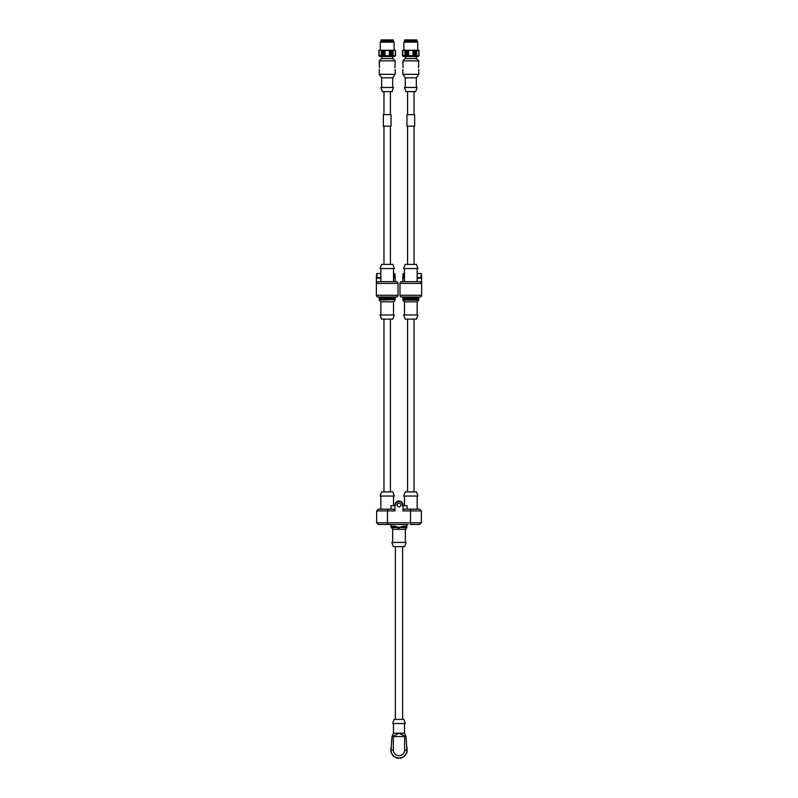 <?xml version="1.0" encoding="UTF-8"?>
<svg xmlns="http://www.w3.org/2000/svg" width="798" height="798" viewBox="0 0 798 798"><rect width="100%" height="100%" fill="white"/><g stroke="black" fill="none" stroke-linecap="round" stroke-linejoin="round"><path stroke-width="1.2" d="M403.08 67.66C402.84 70.034 402.84 70.034 403.08 67.66C402.84 70.034 402.84 70.034 403.08 67.66C402.84 70.034 402.84 70.034 403.08 67.66L402.86 60.867L405.165 58.563L416.446 58.563L416.117 56.488M405.274 87.471L405.274 77.795L402.86 74.344L402.86 69.506M416.337 87.471L416.337 77.795L405.274 77.795L402.86 74.344L418.751 74.344L418.751 69.506M418.541 67.66C418.77 70.034 418.77 70.034 418.541 67.66L418.751 60.867L416.446 58.563L418.751 60.867L402.86 60.867L405.165 58.563M403.08 62.703L402.86 60.867M379.459 67.66C379.23 70.034 379.23 70.034 379.459 67.66C379.23 70.034 379.23 70.034 379.459 67.66C379.23 70.034 379.23 70.034 379.459 67.66L379.25 60.867L381.554 58.563L392.835 58.563L392.506 56.488M381.663 87.471L381.663 77.795L379.25 74.344L379.25 69.506M392.726 87.471L392.726 77.795L381.663 77.795L379.25 74.344L395.14 74.344L395.14 69.506M394.92 67.66C395.16 70.034 395.16 70.034 394.92 67.66C395.16 70.034 395.16 70.034 394.92 67.66C395.16 70.034 395.16 70.034 394.92 67.66L395.14 60.867L392.835 58.563L395.14 60.867L379.25 60.867L381.554 58.563M379.459 62.703L379.25 60.867M419.149 55.571L418.232 56.488L403.379 56.488L402.461 55.571L418.85 55.85L418.85 50.264L419.08 55.571M395.469 50.553L395.539 55.571L394.621 56.488L379.768 56.488L378.851 55.571L392.486 55.85L392.257 50.553L391.668 50.264L391.668 55.85M394.392 50.264L392.486 50.264L392.486 55.85L395.11 55.85M391.369 50.553L390.771 50.264L391.668 50.264L391.369 55.571L390.771 55.85L390.771 50.264L390.402 55.571M407.07 747.866L407.07 752.195L404.905 755.935L401.155 758.1L396.845 758.1L393.095 755.935L390.93 752.195L390.93 747.866M404.526 733.212L406.032 736.754L399 733.212L404.526 733.212L404.526 723.537M391.05 750.03L391.968 736.754L392.835 736.484L393.354 736.614L393.354 750.03L391.05 750.03A7.95 7.95 0 0 0 399 757.98A7.95 7.95 0 0 0 406.95 750.03L406.032 736.754M393.354 736.614L405.165 736.484M391.968 736.754L393.474 733.212L399 733.212L392.835 736.484M394.162 719.387L403.838 719.387L405.334 723.537L392.666 723.537L394.162 719.387M383.968 264.397L383.968 126.174M407.579 264.397L407.579 126.174M399 529.333L405.224 529.333A1.726 1.726 0 0 0 405.334 529.333L392.666 529.333A1.726 1.726 0 0 0 392.776 529.333L399 529.333M401.763 527.608A6.913 6.913 0 0 0 402.641 527.139L406.95 527.608L396.237 527.608A6.913 6.913 0 0 1 395.359 527.139L391.05 527.139L392.776 529.333M406.95 527.608L405.224 529.333M406.372 527.139L406.372 526.221M391.628 526.221L391.628 527.139M389.903 524.495A1.147 1.147 0 0 1 391.05 525.643L391.05 526.221L395.359 526.221A6.913 6.913 0 0 0 402.641 526.221L406.95 526.221L406.95 525.643A1.147 1.147 0 0 1 408.097 524.495L387.479 524.495L408.097 524.495M378.092 281.674A1.726 1.726 0 0 0 376.367 283.41A1.726 1.726 0 0 1 378.092 281.674L396.297 281.674L395.14 281.674L395.14 278.223L393.524 278.223M380.855 278.223L376.367 278.223L376.367 275.689M376.367 283.41L398.022 283.41L398.022 295.27A1.726 1.726 0 0 1 396.297 296.996A1.726 1.726 0 0 0 398.022 295.27A1.726 1.726 0 0 1 396.297 296.996A1.726 1.726 0 0 0 398.022 295.27L376.367 295.27A1.726 1.726 0 0 0 378.092 296.996L396.297 296.996L395.14 296.996L395.14 298.153L379.25 298.153L379.25 296.996L378.092 296.996A1.726 1.726 0 0 1 376.367 295.27L376.367 278.223M379.25 298.153L379.25 300.108L380.855 301.834L385.993 301.834L380.855 301.834L380.855 314.971M379.25 299.649L395.14 299.649L379.25 300.108M393.524 314.971L393.524 301.834L388.397 301.834L393.524 301.834L395.14 300.108M385.993 301.834L388.397 301.834M380.855 496.047L380.855 509.174L390.96 509.174L390.96 505.723L394.97 505.723L394.97 505.024A4.03 4.03 0 0 1 399 500.994A4.03 4.03 0 0 1 403.03 505.024L402.451 505.024A3.451 3.451 0 0 0 399 501.573A3.451 3.451 0 0 0 395.549 505.024L394.97 505.024M390.96 509.174L393.763 509.174L394.97 510.9L394.97 505.723L395.549 505.024M407.04 509.174L419.618 509.174L404.237 509.174L407.04 509.174L407.04 505.723L402.451 505.723L402.451 505.024M404.476 505.723L404.476 496.047M376.656 522.77L376.656 510.9L378.382 509.174L387.479 509.174L387.479 524.495L378.382 524.495L376.656 522.77L410.521 522.77L410.521 524.495L419.618 524.495L410.521 524.495M393.763 509.174L387.479 509.174M410.521 509.174L410.521 510.9L403.03 510.9L404.237 509.174M419.908 296.996A1.726 1.726 0 0 0 421.633 295.27L421.633 283.41A1.726 1.726 0 0 0 419.908 281.674L421.633 283.41A1.726 1.726 0 0 0 419.908 281.674L401.703 281.674A1.726 1.726 0 0 0 399.978 283.41L399.978 295.27A1.726 1.726 0 0 0 401.703 296.996L419.908 296.996L401.703 296.996M404.476 314.971L404.476 301.834L409.603 301.834L404.476 301.834L402.86 300.108L402.86 296.996M417.145 314.971L417.145 301.834L412.007 301.834L417.145 301.834L418.751 300.108L402.86 300.108M418.751 296.996L418.751 300.108M418.182 298.731L418.182 299.649M403.439 298.731L403.439 299.649M418.751 299.649L402.86 299.649M418.751 298.731L402.86 298.731M404.476 278.223L402.86 278.223L402.86 275.689M402.86 281.674L402.86 278.223M399.978 283.41L421.633 283.41L421.633 278.223L417.145 278.223M421.633 275.689L421.633 277.534L417.145 277.534M421.633 278.223L421.633 277.534M404.476 281.674L404.476 268.547M403.668 268.547L417.953 268.547L416.446 264.397L405.165 264.397L403.668 268.547M409.603 301.834L412.007 301.834M405.165 319.11L416.446 319.11L417.953 314.971L403.668 314.971L405.165 319.11M407.579 491.897L407.579 319.11M403.668 496.047L417.953 496.047L416.446 491.897L405.165 491.897L403.668 496.047M403.03 510.9L403.03 505.024M399 503.189A1.845 1.845 0 0 1 400.596 505.952A1.845 1.845 0 0 1 397.404 505.952A1.845 1.845 0 0 1 399 503.189M380.048 496.047L394.332 496.047L392.835 491.897L381.554 491.897L380.048 496.047M383.968 491.897L383.968 319.11M381.554 319.11L392.835 319.11L394.332 314.971L380.048 314.971L381.554 319.11M395.14 296.996L379.25 296.996M379.25 298.731L395.14 298.731L395.14 299.649M395.14 298.153L395.14 298.731M394.561 298.731L394.561 299.649M379.818 298.731L379.818 299.649M398.022 283.41A1.726 1.726 0 0 0 396.297 281.674A1.726 1.726 0 0 1 398.022 283.41M395.14 275.689L395.14 277.534L393.524 277.534M395.14 278.223L395.14 277.534M380.855 281.674L380.855 268.547M380.048 268.547L394.332 268.547L392.835 264.397L381.554 264.397L380.048 268.547M398.152 528.126A6.913 6.913 0 0 0 399 528.176M393.354 546.61L404.646 546.61L406.142 542.46L391.858 542.46L393.354 546.61M392.666 542.46L392.666 529.333M395.369 719.387L395.369 546.61M406.95 126.174L414.661 126.174L414.661 114.653L406.95 114.653L406.95 126.174M407.579 114.653L407.579 91.62M383.339 126.174L391.05 126.174L391.05 114.653L383.339 114.653L383.339 126.174M383.968 114.653L383.968 91.62M393.474 733.212L393.474 723.537M419.08 50.553L406.332 50.264L405.743 50.553L405.743 55.571M380.287 50.264L380.287 42.144L381.035 41.396L380.287 42.144L394.102 42.144L393.354 40.818L381.035 40.818L381.035 41.396L393.354 41.396M382.352 91.62L392.027 91.62L393.524 87.471L380.855 87.471L382.352 91.62M381.883 58.563L381.883 56.488M405.973 91.62L415.648 91.62L417.145 87.471L404.476 87.471L405.973 91.62M405.494 58.563L405.494 56.488M390.402 50.553L379.15 50.264L378.851 55.571M378.92 50.553L378.92 55.571M379.12 50.553L379.12 55.571M381.324 50.553L381.324 55.571M380.447 50.264L381.903 50.264L381.903 55.85M382.132 50.553L382.132 55.571M381.903 50.264L382.721 50.264L382.721 55.85M383.02 50.553L383.02 55.571M382.721 50.264L383.619 50.264L383.619 55.85M383.978 50.553L383.978 55.571M383.619 50.264L384.576 50.264L384.576 55.85M384.995 50.553L384.995 55.571M389.394 50.553L389.394 55.571M387.648 50.264L389.813 50.264L389.813 55.85M391.668 50.264L392.257 50.553M393.065 50.553L393.065 55.571M395.269 50.553L395.269 55.571M395.259 50.264L395.539 55.571M381.145 40.818L381.145 39.9L393.244 39.9L393.244 40.818M384.576 50.264L386.741 50.264M389.813 50.264L390.771 50.264M392.486 50.264L393.943 50.264M378.851 50.553L379.998 50.264M404.057 50.264L406.332 50.264L402.461 50.553L402.461 55.571M402.531 50.553L402.531 55.571M402.731 50.553L402.731 55.571M404.935 50.553L404.935 55.571M405.514 50.264L405.514 55.85M407.229 55.85L407.229 50.264L406.332 50.264L406.332 55.85M406.631 50.553L406.631 55.571M407.598 50.553L407.598 55.571M407.229 50.264L408.187 50.264L408.187 55.85M408.606 50.553L408.606 55.571M413.005 50.553L413.005 55.571M411.259 50.264L413.424 50.264L413.424 55.85M414.022 50.553L414.022 55.571M413.424 50.264L414.381 50.264L414.381 55.85M414.98 50.553L414.98 55.571M414.381 50.264L415.279 50.264L415.279 55.85M415.868 50.553L415.868 55.571M415.279 50.264L416.097 50.264L416.097 55.85M416.676 50.553L416.676 55.571M418.88 50.553L418.88 55.571M402.741 50.264L403.608 50.264M404.756 40.818L404.756 39.9L416.855 39.9L416.855 40.818M404.646 40.818L416.965 40.818L417.713 42.144L403.898 42.144L404.646 40.818M404.646 41.396L416.965 41.396L417.713 42.144L417.713 50.264M403.898 50.264L403.898 42.144M408.187 50.264L410.352 50.264M416.097 50.264L417.554 50.264M418.002 50.264L419.149 50.553M406.95 750.03L404.646 750.03L404.646 736.614M396.237 527.608L391.05 527.608M394.97 510.9L376.656 510.9M418.751 298.153L402.86 298.153M421.633 283.41A1.726 1.726 0 0 0 419.908 281.674A1.726 1.726 0 0 1 421.633 283.41M399.978 295.27L421.633 295.27M421.055 278.223L421.055 273.505L421.633 274.073M403.439 278.223L402.86 277.534M404.476 277.534L403.439 277.534L403.439 273.505L402.86 274.073M419.618 509.174L421.344 510.9L410.521 510.9L410.521 522.77L421.344 522.77L419.618 524.495M376.945 278.223L376.367 277.534M394.561 278.223L394.561 273.505L395.14 274.073M380.855 277.534L376.945 277.534L376.945 273.505L376.367 274.073M393.354 750.03A5.646 5.646 0 0 0 399 755.676A5.646 5.646 0 0 0 404.646 750.03M390.421 264.397L390.421 126.174M414.032 264.397L414.032 126.174M417.145 509.174L417.145 496.047M403.439 273.505L404.476 273.505M417.145 273.505L421.055 273.505M417.145 281.674L417.145 268.547M414.032 491.897L414.032 319.11M421.344 510.9L421.344 522.77M393.524 505.723L393.524 496.047M390.421 491.897L390.421 319.11M376.945 273.505L380.855 273.505M393.524 273.505L394.561 273.505M393.524 281.674L393.524 268.547M405.334 542.46L405.334 529.333M402.631 719.387L402.631 546.61M414.032 114.653L414.032 91.62M390.421 114.653L390.421 91.62M392.726 77.795L395.14 74.344L392.726 77.795M416.337 77.795L418.751 74.344M394.102 50.264L394.102 42.144"/></g></svg>
